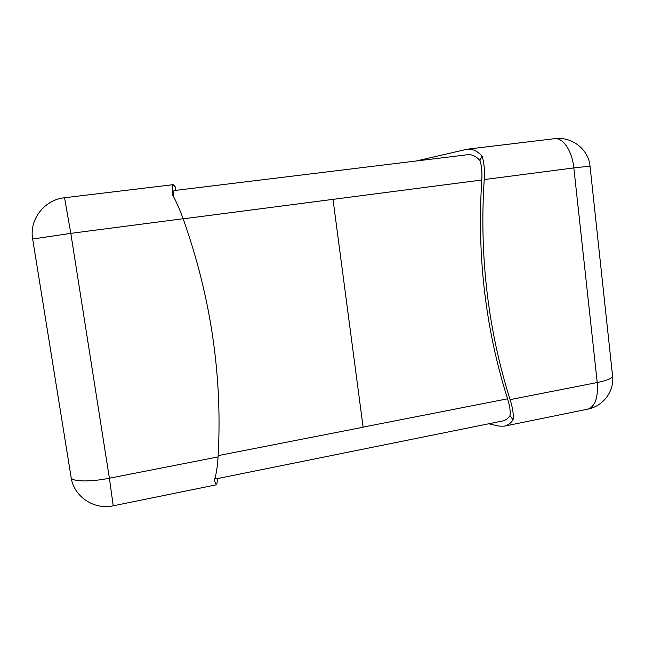 <?xml version="1.0" encoding="UTF-8"?>
<svg xmlns="http://www.w3.org/2000/svg" width="645" height="645" viewBox="0 0 645 645"><rect width="100%" height="100%" fill="white"/><g stroke="black" fill="none" stroke-linecap="round" stroke-linejoin="round"><path stroke-width="0.97" d="M510.106 399.618C499.214 365.336 491.538 329.611 487.08 292.427C482.678 255.218 481.726 217.599 484.226 179.576C484.822 170.119 484.105 162.29 482.073 156.074L479.953 160.508C481.662 165.644 482.275 172.142 481.791 180.003C479.316 217.817 480.267 255.218 484.645 292.217C489.087 329.192 496.731 364.723 507.575 398.812C509.784 405.858 510.59 411.462 510.001 415.63L513.073 419.839C513.767 414.888 512.775 408.148 510.106 399.618L597.23 382.525L573.84 167.918L484.226 179.576M175.746 190.372L175.214 186.76L173.199 184.655C172.473 184.817 172.142 188.001 172.199 194.218C175.908 200.772 179.56 208.948 183.14 218.736L70.805 233.353L109.392 478.227L218.075 456.91C222.646 376.72 210.996 297.329 183.14 218.736M218.075 456.91C217.446 466.835 216.204 474.623 214.35 480.283C215.382 483.339 216.18 484.822 216.736 484.726L217.655 478.542M479.953 160.508C476.018 156.195 471.906 154.26 467.617 154.719L174.11 190.573C173.618 190.678 173.36 192.581 173.336 196.282M215.099 477.776L216.027 478.872L502.665 420.959C505.559 420.355 508.002 418.581 510.001 415.63M488.692 423.781L499.061 426.111L504.261 426.168C507.704 425.45 510.647 423.338 513.073 419.839M416.17 161L467.254 149.205C472.39 148.673 477.332 150.962 482.073 156.074M218.147 455.62L363.119 427.232L332.997 199.353L183.18 218.84M481.791 180.003L332.997 199.361M363.103 427.103L507.575 398.812M113.238 505.809L109.392 478.227C89.591 482.218 71.256 481.678 71.111 477.365C73.772 496.569 94.025 510.171 113.238 505.809L216.736 484.726M71.095 477.203L32.669 239.029L70.805 233.353L64.548 197.749C44.449 199.716 29.073 219.51 32.669 239.029L32.685 239.045M554.49 138.691C562.859 137.256 572.163 150.898 573.84 167.918L590.03 166.12C588.579 149.213 571.672 136.248 554.49 138.691L467.254 149.205M597.23 382.525C598.294 397.828 595.109 406.713 587.668 409.172C603.131 406.31 614.491 391.233 612.573 375.971C612.468 378.244 607.348 380.429 597.23 382.525M173.199 184.655L64.548 197.749M504.261 426.168L587.668 409.172M612.573 375.971L590.03 166.12"/></g></svg>
